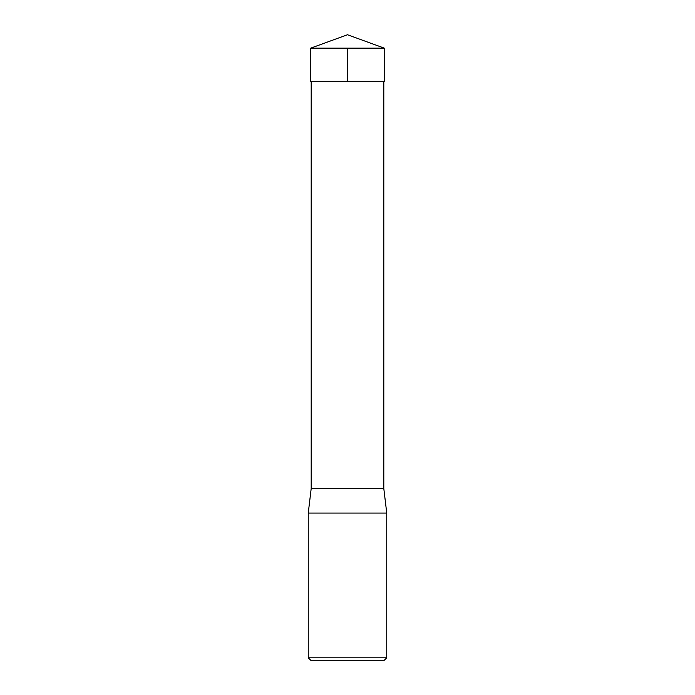 <?xml version="1.0" encoding="UTF-8"?>
<svg xmlns="http://www.w3.org/2000/svg" width="695" height="695" viewBox="0 0 695 695"><rect width="100%" height="100%" fill="white"/><g stroke="black" fill="none" stroke-linecap="round" stroke-linejoin="round"><path stroke-width="1.04" d="M383.805 81.358L383.805 488.542L311.195 488.542L308.25 513.075L386.75 513.075L383.805 488.542M386.75 657.8L308.25 657.8L310.708 660.25L384.292 660.25L386.75 657.8L386.75 513.075M308.25 657.8L308.25 513.075M384.292 48.146L310.708 48.146L310.708 81.358L384.292 81.358L384.292 48.146L347.5 34.75L310.708 48.146M347.5 48.146L347.5 81.358L310.708 81.358L310.708 48.146L347.5 34.75M311.195 81.358L311.195 488.542"/></g></svg>
